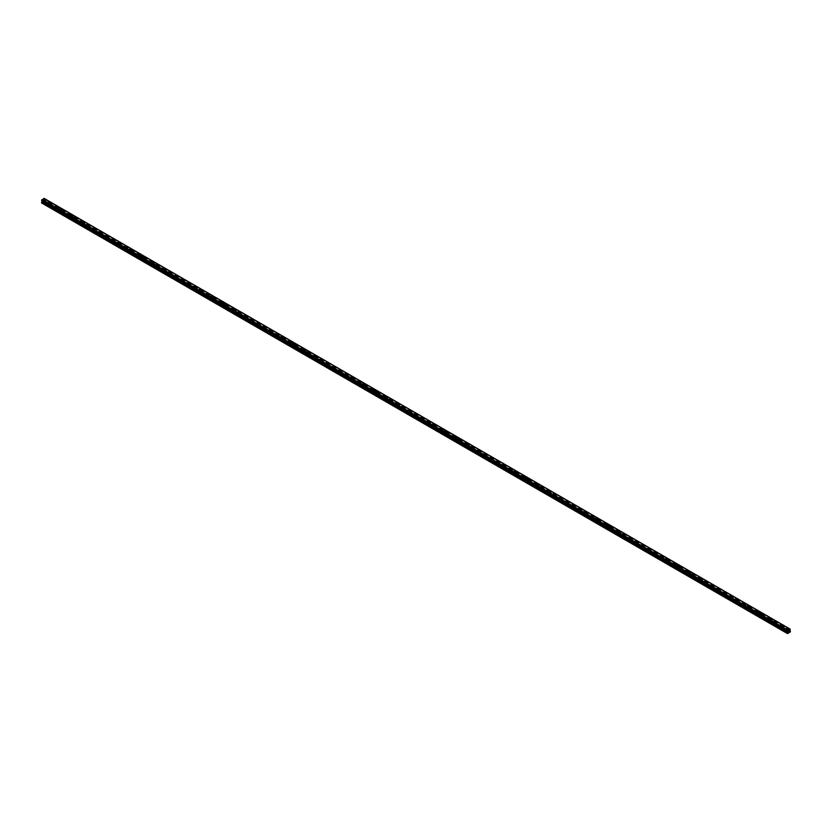 <?xml version="1.0" encoding="UTF-8"?>
<svg xmlns="http://www.w3.org/2000/svg" width="832" height="832" viewBox="0 0 832 832"><rect width="100%" height="100%" fill="white"/><g stroke="black" fill="none" stroke-linecap="round" stroke-linejoin="round"><path stroke-width="0.62" stroke-dasharray="4.16 3.12" d="M48.443 205.889L49.504 205.629L48.443 205.889M48.443 203.705L49.504 203.455L48.443 203.705M49.91 202.27L49.91 202.27A1.03 0.593 180 0 1 47.85 202.27L47.85 202.27M60.102 212.618L61.152 212.358L60.102 212.618M60.102 210.434L61.152 210.184L60.102 210.434M61.568 208.998L61.568 208.998A1.03 0.593 180 0 1 59.509 208.998L59.509 208.998M71.76 219.336L72.81 219.086L71.76 219.336M71.76 217.162L72.81 216.913L71.76 217.162M73.226 215.727L73.226 215.727A1.03 0.593 180 0 1 71.167 215.727L71.167 215.727M83.408 226.065L84.469 225.815L83.408 226.065M83.408 223.891L84.469 223.642L83.408 223.891M84.874 222.456L84.874 222.456A1.03 0.593 180 0 1 82.815 222.456L82.815 222.456M95.066 232.794L96.117 232.544L95.066 232.794M95.066 230.62L96.117 230.37L95.066 230.62M96.533 229.185L96.533 229.185A1.03 0.593 180 0 1 94.474 229.185L94.474 229.185M106.714 239.522L107.775 239.273L106.714 239.522M106.714 237.349L107.775 237.099L106.714 237.349M108.191 235.914L108.191 235.914A1.03 0.593 180 0 1 106.122 235.914L106.122 235.914M118.373 246.251L119.434 246.002L118.373 246.251M118.373 244.078L119.434 243.828L118.373 244.078M119.839 242.642L119.839 242.642A1.03 0.593 180 0 1 117.78 242.642L117.78 242.642M130.031 252.98L131.082 252.73L130.031 252.98M130.031 250.806L131.082 250.557L130.031 250.806M131.498 249.371L131.498 249.371A1.03 0.593 180 0 1 129.438 249.371L129.438 249.371M141.679 259.709L142.74 259.459L141.679 259.709M141.679 257.535L142.74 257.286L141.679 257.535M143.146 256.1L143.146 256.1A1.03 0.593 180 0 1 141.086 256.1L141.086 256.1M153.338 266.438L154.388 266.188L153.338 266.438M153.338 264.264L154.388 264.014L153.338 264.264M154.804 262.829L154.804 262.829A1.03 0.593 180 0 1 152.745 262.829L152.745 262.829M164.996 273.166L166.046 272.917L164.996 273.166M164.996 270.993L166.046 270.743L164.996 270.993M166.462 269.558L166.462 269.558A1.03 0.593 180 0 1 164.403 269.558L164.403 269.558M176.644 279.895L177.705 279.646L176.644 279.895M176.644 277.722L177.705 277.472L176.644 277.722M178.11 276.286L178.11 276.286A1.03 0.593 180 0 1 176.051 276.286L176.051 276.286M188.302 286.624L189.353 286.374L188.302 286.624M188.302 284.45L189.353 284.201L188.302 284.45M189.769 283.015L189.769 283.015A1.03 0.593 180 0 1 187.71 283.015L187.71 283.015M199.95 293.353L201.011 293.103L199.95 293.353M199.95 291.179L201.011 290.93L199.95 291.179M201.427 289.744L201.427 289.744A1.03 0.593 180 0 1 199.358 289.744L199.358 289.744M211.609 300.082L212.67 299.832L211.609 300.082M211.609 297.908L212.67 297.658L211.609 297.908M213.075 296.473L213.075 296.473A1.03 0.593 180 0 1 211.016 296.473L211.016 296.473M223.267 306.81L224.318 306.561L223.267 306.81M223.267 304.637L224.318 304.387L223.267 304.637M224.734 303.202L224.734 303.202A1.03 0.593 180 0 1 222.674 303.202L222.674 303.202M234.915 313.539L235.976 313.29L234.915 313.539M234.915 311.366L235.976 311.116L234.915 311.366M236.382 309.93L236.382 309.93A1.03 0.593 180 0 1 234.322 309.93L234.322 309.93M246.574 320.268L247.624 320.018L246.574 320.268M246.574 318.094L247.624 317.845L246.574 318.094M248.04 316.659L248.04 316.659A1.03 0.593 180 0 1 245.981 316.659L245.981 316.659M258.232 326.997L259.282 326.747L258.232 326.997M258.232 324.823L259.282 324.574L258.232 324.823M259.698 323.388L259.698 323.388A1.03 0.593 180 0 1 257.639 323.388L257.639 323.388M269.88 333.726L270.941 333.476L269.88 333.726M269.88 331.552L270.941 331.302L269.88 331.552M271.346 330.117L271.346 330.106A1.03 0.593 180 0 1 269.287 330.117L269.287 330.106M281.538 340.454L282.589 340.205L281.538 340.454M281.538 338.281L282.589 338.031L281.538 338.281M283.005 336.846L283.005 336.835A1.03 0.593 180 0 1 280.946 336.846L280.946 336.835M293.186 347.183L294.247 346.934L293.186 347.183M293.186 345.01L294.247 344.76L293.186 345.01M294.663 343.574L294.663 343.564A1.03 0.593 180 0 1 292.594 343.574L292.594 343.564M304.845 353.912L305.906 353.662L304.845 353.912M304.845 351.738L305.906 351.489L304.845 351.738M306.311 350.293L306.311 350.303A1.03 0.593 180 0 1 304.252 350.303L304.252 350.293M316.503 360.641L317.554 360.391L316.503 360.641M316.503 358.467L317.554 358.218L316.503 358.467M317.97 357.032L317.97 357.022A1.03 0.593 180 0 1 315.91 357.032L315.91 357.022M328.151 367.37L329.212 367.12L328.151 367.37M328.151 365.196L329.212 364.946L328.151 365.196M329.618 363.761L329.618 363.75A1.03 0.593 180 0 1 327.558 363.761L327.558 363.75M339.81 374.098L340.86 373.849L339.81 374.098M339.81 371.925L340.86 371.675L339.81 371.925M341.276 370.49L341.276 370.479A1.03 0.593 180 0 1 339.217 370.49L339.217 370.479M351.468 380.827L352.518 380.578L351.468 380.827M351.468 378.654L352.518 378.404L351.468 378.654M352.934 377.218L352.934 377.208A1.03 0.593 180 0 1 350.875 377.218L350.875 377.208M363.116 387.556L364.177 387.306L363.116 387.556M363.116 385.382L364.177 385.133L363.116 385.382M364.582 383.937L364.582 383.947A1.03 0.593 180 0 1 362.523 383.947L362.523 383.937M374.774 394.285L375.825 394.035L374.774 394.285M374.774 392.111L375.825 391.862L374.774 392.111M376.241 390.676L376.241 390.666A1.03 0.593 180 0 1 374.182 390.676L374.182 390.666M386.422 401.014L387.483 400.764L386.422 401.014M386.422 398.84L387.483 398.59L386.422 398.84M387.889 397.405L387.889 397.394A1.03 0.593 180 0 1 385.83 397.405L385.83 397.394M398.081 407.742L399.131 407.493L398.081 407.742M398.081 405.569L399.131 405.319L398.081 405.569M399.547 404.134L399.547 404.123A1.03 0.593 180 0 1 397.488 404.134L397.488 404.123M409.739 414.471L410.79 414.222L409.739 414.471M409.739 412.298L410.79 412.048L409.739 412.298M411.206 410.862L411.206 410.852A1.03 0.593 180 0 1 409.146 410.862L409.146 410.852M421.387 421.2L422.448 420.95L421.387 421.2M421.387 419.026L422.448 418.777L421.387 419.026M422.854 417.581L422.854 417.591A1.03 0.593 180 0 1 420.794 417.591L420.794 417.581M433.046 427.929L434.096 427.679L433.046 427.929M433.046 425.755L434.096 425.506L433.046 425.755M434.512 424.32L434.512 424.31A1.03 0.593 180 0 1 432.453 424.32L432.453 424.31M444.704 434.658L445.754 434.408L444.704 434.658M444.704 432.484L445.754 432.234L444.704 432.484M446.17 431.038L446.17 431.038A1.03 0.593 180 0 1 444.111 431.038L444.111 431.038M456.352 441.386L457.413 441.137L456.352 441.386M456.352 439.213L457.413 438.963L456.352 439.213M457.818 437.767L457.818 437.767A1.03 0.593 180 0 1 455.759 437.767L455.759 437.767M468.01 448.115L469.061 447.866L468.01 448.115M468.01 445.942L469.061 445.692L468.01 445.942M469.477 444.496L469.477 444.496A1.03 0.593 180 0 1 467.418 444.496L467.418 444.496M479.658 454.844L480.719 454.594L479.658 454.844M479.658 452.67L480.719 452.421L479.658 452.67M481.125 451.225L481.125 451.225A1.03 0.593 180 0 1 479.066 451.225L479.066 451.225M491.317 461.573L492.367 461.323L491.317 461.573M491.317 459.399L492.367 459.15L491.317 459.399M492.783 457.954L492.783 457.954A1.03 0.593 180 0 1 490.724 457.954L490.724 457.954M502.975 468.302L504.026 468.052L502.975 468.302M502.975 466.128L504.026 465.878L502.975 466.128M504.442 464.682L504.442 464.682A1.03 0.593 180 0 1 502.382 464.682L502.382 464.682M514.623 475.03L515.684 474.781L514.623 475.03M514.623 472.857L515.684 472.597L514.623 472.857M516.09 471.411L516.09 471.411A1.03 0.593 180 0 1 514.03 471.411L514.03 471.411M526.282 481.759L527.332 481.51L526.282 481.759M526.282 479.586L527.332 479.326L526.282 479.586M527.748 478.14L527.748 478.14A1.03 0.593 180 0 1 525.689 478.14L525.689 478.14M537.94 488.488L538.99 488.238L537.94 488.488M537.94 486.314L538.99 486.054L537.94 486.314M539.406 484.869L539.406 484.869A1.03 0.593 180 0 1 537.337 484.869L537.337 484.869M549.588 495.217L550.649 494.967L549.588 495.217M549.588 493.043L550.649 492.783L549.588 493.043M551.054 491.598L551.054 491.598A1.03 0.593 180 0 1 548.995 491.598L548.995 491.598M561.246 501.946L562.297 501.696L561.246 501.946M561.246 499.772L562.297 499.512L561.246 499.772M562.713 498.326L562.713 498.326A1.03 0.593 180 0 1 560.654 498.326L560.654 498.326M572.894 508.674L573.955 508.425L572.894 508.674M572.894 506.501L573.955 506.241L572.894 506.501M574.361 505.055L574.361 505.055A1.03 0.593 180 0 1 572.302 505.055L572.302 505.055M584.553 515.403L585.603 515.154L584.553 515.403M584.553 513.23L585.603 512.97L584.553 513.23M586.019 511.784L586.019 511.784A1.03 0.593 180 0 1 583.96 511.784L583.96 511.784M596.211 522.132L597.262 521.882L596.211 522.132M596.211 519.958L597.262 519.698L596.211 519.958M597.678 518.513L597.678 518.513A1.03 0.593 180 0 1 595.618 518.513L595.618 518.513M607.859 528.861L608.92 528.611L607.859 528.861M607.859 526.687L608.92 526.427L607.859 526.687M609.326 525.242L609.326 525.242A1.03 0.593 180 0 1 607.266 525.242L607.266 525.242M619.518 535.59L620.568 535.34L619.518 535.59M619.518 533.416L620.568 533.156L619.518 533.416M620.984 531.97L620.984 531.97A1.03 0.593 180 0 1 618.925 531.97L618.925 531.97M631.166 542.318L632.226 542.069L631.166 542.318M631.166 540.145L632.226 539.885L631.166 540.145M632.642 538.699L632.642 538.699A1.03 0.593 180 0 1 630.573 538.699L630.573 538.699M642.824 549.047L643.885 548.798L642.824 549.047M642.824 546.874L643.885 546.614L642.824 546.874M644.29 545.428L644.29 545.428A1.03 0.593 180 0 1 642.231 545.428L642.231 545.428M654.482 555.776L655.533 555.526L654.482 555.776M654.482 553.602L655.533 553.342L654.482 553.602M655.949 552.157L655.949 552.157A1.03 0.593 180 0 1 653.89 552.157L653.89 552.157M666.13 562.505L667.191 562.245L666.13 562.505M666.13 560.331L667.191 560.071L666.13 560.331M667.597 558.886L667.597 558.886A1.03 0.593 180 0 1 665.538 558.886L665.538 558.886M677.789 569.234L678.839 568.974L677.789 569.234M677.789 567.06L678.839 566.8L677.789 567.06M679.255 565.614L679.255 565.614A1.03 0.593 180 0 1 677.196 565.614L677.196 565.614M689.447 575.962L690.498 575.702L689.447 575.962M689.447 573.789L690.498 573.529L689.447 573.789M690.914 572.343L690.914 572.343A1.03 0.593 180 0 1 688.854 572.343L688.854 572.343M701.095 582.691L702.156 582.431L701.095 582.691M701.095 580.518L702.156 580.258L701.095 580.518M702.562 579.072L702.562 579.072A1.03 0.593 180 0 1 700.502 579.072L700.502 579.072M712.754 589.42L713.804 589.16L712.754 589.42M712.754 587.246L713.804 586.986L712.754 587.246M714.22 585.801L714.22 585.801A1.03 0.593 180 0 1 712.161 585.801L712.161 585.801M724.402 596.149L725.462 595.889L724.402 596.149M724.402 593.965L725.462 593.715L724.402 593.965M725.878 592.53L725.878 592.53A1.03 0.593 180 0 1 723.809 592.53L723.809 592.53M736.06 602.878L737.121 602.618L736.06 602.878M736.06 600.694L737.121 600.444L736.06 600.694M737.526 599.258L737.526 599.258A1.03 0.593 180 0 1 735.467 599.258L735.467 599.258M747.718 609.606L748.769 609.346L747.718 609.606M747.718 607.422L748.769 607.173L747.718 607.422M749.185 605.987L749.185 605.987A1.03 0.593 180 0 1 747.126 605.987L747.126 605.987M759.366 616.335L760.427 616.075L759.366 616.335M759.366 614.151L760.427 613.902L759.366 614.151M760.833 612.716L760.833 612.716A1.03 0.593 180 0 1 758.774 612.716L758.774 612.716M771.025 623.064L772.075 622.804L771.025 623.064M771.025 620.88L772.075 620.63L771.025 620.88M772.491 619.445L772.491 619.445A1.03 0.593 180 0 1 770.432 619.445L770.432 619.445M782.683 629.793L783.734 629.533L782.683 629.793M782.683 627.609L783.734 627.359L782.683 627.609M784.15 626.174L784.15 626.174A1.03 0.593 180 0 1 782.09 626.174L782.09 626.174M782.392 627.786A1.03 0.593 0 0 0 783.848 626.943A1.03 0.593 0 0 0 782.392 627.786M782.392 626.704A1.03 0.593 0 0 0 783.848 625.862A1.03 0.593 0 0 0 782.392 626.704M770.734 621.057A1.03 0.593 0 0 0 772.19 620.214A1.03 0.593 0 0 0 770.734 621.057M770.734 619.975A1.03 0.593 0 0 0 772.19 619.133A1.03 0.593 0 0 0 770.734 619.975M759.075 614.328A1.03 0.593 0 0 0 760.531 613.486A1.03 0.593 0 0 0 759.075 614.328M759.075 613.246A1.03 0.593 0 0 0 760.531 612.404A1.03 0.593 0 0 0 759.075 613.246M747.427 607.599A1.03 0.593 0 0 0 748.883 606.757A1.03 0.593 0 0 0 747.427 607.599M747.427 606.518A1.03 0.593 0 0 0 748.883 605.675A1.03 0.593 0 0 0 747.427 606.518M735.769 600.87A1.03 0.593 0 0 0 737.225 600.028A1.03 0.593 0 0 0 735.769 600.87M735.769 599.789A1.03 0.593 0 0 0 737.225 598.946A1.03 0.593 0 0 0 735.769 599.789M724.11 594.142A1.03 0.593 0 0 0 725.577 593.299A1.03 0.593 0 0 0 724.11 594.142M724.11 593.06A1.03 0.593 0 0 0 725.577 592.218A1.03 0.593 0 0 0 724.11 593.06M712.462 587.413A1.03 0.593 0 0 0 713.918 586.57A1.03 0.593 0 0 0 712.462 587.413M712.462 586.331A1.03 0.593 0 0 0 713.918 585.499A1.03 0.593 0 0 0 712.462 586.331M700.804 580.684A1.03 0.593 0 0 0 702.26 579.842A1.03 0.593 0 0 0 700.804 580.684M700.804 579.602A1.03 0.593 0 0 0 702.26 578.77A1.03 0.593 0 0 0 700.804 579.602M689.156 573.955A1.03 0.593 0 0 0 690.612 573.113A1.03 0.593 0 0 0 689.156 573.955M689.156 572.874A1.03 0.593 0 0 0 690.612 572.042A1.03 0.593 0 0 0 689.156 572.874M677.498 567.226A1.03 0.593 0 0 0 678.954 566.384A1.03 0.593 0 0 0 677.498 567.226M677.498 566.145A1.03 0.593 0 0 0 678.954 565.313A1.03 0.593 0 0 0 677.498 566.145M665.839 560.498A1.03 0.593 0 0 0 667.295 559.655A1.03 0.593 0 0 0 665.839 560.498M665.839 559.416A1.03 0.593 0 0 0 667.295 558.584A1.03 0.593 0 0 0 665.839 559.416M654.191 553.769A1.03 0.593 0 0 0 655.647 552.926A1.03 0.593 0 0 0 654.191 553.769M654.191 552.687A1.03 0.593 0 0 0 655.647 551.855A1.03 0.593 0 0 0 654.191 552.687M642.533 547.04A1.03 0.593 0 0 0 643.989 546.198A1.03 0.593 0 0 0 642.533 547.04M642.533 545.958A1.03 0.593 0 0 0 643.989 545.126A1.03 0.593 0 0 0 642.533 545.958M630.874 540.311A1.03 0.593 0 0 0 632.341 539.469A1.03 0.593 0 0 0 630.874 540.311M630.874 539.23A1.03 0.593 0 0 0 632.341 538.398A1.03 0.593 0 0 0 630.874 539.23M619.226 533.582A1.03 0.593 0 0 0 620.682 532.74A1.03 0.593 0 0 0 619.226 533.582M619.226 532.501A1.03 0.593 0 0 0 620.682 531.669A1.03 0.593 0 0 0 619.226 532.501M607.568 526.854A1.03 0.593 0 0 0 609.024 526.011A1.03 0.593 0 0 0 607.568 526.854M607.568 525.782A1.03 0.593 0 0 0 609.024 524.94A1.03 0.593 0 0 0 607.568 525.782M595.92 520.125A1.03 0.593 0 0 0 597.376 519.282A1.03 0.593 0 0 0 595.92 520.125M595.92 519.054A1.03 0.593 0 0 0 597.376 518.211A1.03 0.593 0 0 0 595.92 519.054M584.262 513.396A1.03 0.593 0 0 0 585.718 512.554A1.03 0.593 0 0 0 584.262 513.396M584.262 512.325A1.03 0.593 0 0 0 585.718 511.482A1.03 0.593 0 0 0 584.262 512.325M572.603 506.667A1.03 0.593 0 0 0 574.059 505.825A1.03 0.593 0 0 0 572.603 506.667M572.603 505.596A1.03 0.593 0 0 0 574.059 504.754A1.03 0.593 0 0 0 572.603 505.596M560.955 499.938A1.03 0.593 0 0 0 562.411 499.096A1.03 0.593 0 0 0 560.955 499.938M560.955 498.867A1.03 0.593 0 0 0 562.411 498.025A1.03 0.593 0 0 0 560.955 498.867M549.297 493.21A1.03 0.593 0 0 0 550.753 492.367A1.03 0.593 0 0 0 549.297 493.21M549.297 492.138A1.03 0.593 0 0 0 550.753 491.296A1.03 0.593 0 0 0 549.297 492.138M537.638 486.481A1.03 0.593 0 0 0 539.105 485.638A1.03 0.593 0 0 0 537.638 486.481M537.638 485.41A1.03 0.593 0 0 0 539.105 484.567A1.03 0.593 0 0 0 537.638 485.41M525.99 479.752A1.03 0.593 0 0 0 527.446 478.91A1.03 0.593 0 0 0 525.99 479.752M525.99 478.681A1.03 0.593 0 0 0 527.446 477.838A1.03 0.593 0 0 0 525.99 478.681M514.332 473.023A1.03 0.593 0 0 0 515.788 472.181A1.03 0.593 0 0 0 514.332 473.023M514.332 471.952A1.03 0.593 0 0 0 515.788 471.11A1.03 0.593 0 0 0 514.332 471.952M502.684 466.294A1.03 0.593 0 0 0 504.14 465.452A1.03 0.593 0 0 0 502.684 466.294M502.684 465.223A1.03 0.593 0 0 0 504.14 464.381A1.03 0.593 0 0 0 502.684 465.223M491.026 459.566A1.03 0.593 0 0 0 492.482 458.723A1.03 0.593 0 0 0 491.026 459.566M491.026 458.494A1.03 0.593 0 0 0 492.482 457.652A1.03 0.593 0 0 0 491.026 458.494M479.367 452.837A1.03 0.593 0 0 0 480.823 451.994A1.03 0.593 0 0 0 479.367 452.837M479.367 451.766A1.03 0.593 0 0 0 480.823 450.923A1.03 0.593 0 0 0 479.367 451.766M467.719 446.108A1.03 0.593 0 0 0 469.175 445.266A1.03 0.593 0 0 0 467.719 446.108M467.719 445.037A1.03 0.593 0 0 0 469.175 444.194A1.03 0.593 0 0 0 467.719 445.037M456.061 439.379A1.03 0.593 0 0 0 457.517 438.537A1.03 0.593 0 0 0 456.061 439.379M456.061 438.308A1.03 0.593 0 0 0 457.517 437.466A1.03 0.593 0 0 0 456.061 438.308M444.413 432.65A1.03 0.593 0 0 0 445.869 431.808A1.03 0.593 0 0 0 444.413 432.65M444.413 431.579A1.03 0.593 0 0 0 445.869 430.737A1.03 0.593 0 0 0 444.413 431.579M432.754 425.922A1.03 0.593 0 0 0 434.21 425.079A1.03 0.593 0 0 0 432.754 425.922M432.754 424.85A1.03 0.593 0 0 0 434.21 424.008A1.03 0.593 0 0 0 432.754 424.85M421.096 419.193A1.03 0.593 0 0 0 422.552 418.35A1.03 0.593 0 0 0 421.096 419.193M421.096 418.122A1.03 0.593 0 0 0 422.552 417.279A1.03 0.593 0 0 0 421.096 418.122M409.448 412.464A1.03 0.593 0 0 0 410.904 411.622A1.03 0.593 0 0 0 409.448 412.464M409.448 411.393A1.03 0.593 0 0 0 410.904 410.55A1.03 0.593 0 0 0 409.448 411.393M397.79 405.735A1.03 0.593 0 0 0 399.246 404.893A1.03 0.593 0 0 0 397.79 405.735M397.79 404.664A1.03 0.593 0 0 0 399.246 403.822A1.03 0.593 0 0 0 397.79 404.664M386.131 399.006A1.03 0.593 0 0 0 387.587 398.164A1.03 0.593 0 0 0 386.131 399.006M386.131 397.935A1.03 0.593 0 0 0 387.587 397.093A1.03 0.593 0 0 0 386.131 397.935M374.483 392.278A1.03 0.593 0 0 0 375.939 391.435A1.03 0.593 0 0 0 374.483 392.278M374.483 391.206A1.03 0.593 0 0 0 375.939 390.364A1.03 0.593 0 0 0 374.483 391.206M362.825 385.549A1.03 0.593 0 0 0 364.281 384.706A1.03 0.593 0 0 0 362.825 385.549M362.825 384.478A1.03 0.593 0 0 0 364.281 383.635A1.03 0.593 0 0 0 362.825 384.478M351.177 378.82A1.03 0.593 0 0 0 352.633 377.978A1.03 0.593 0 0 0 351.177 378.82M351.177 377.749A1.03 0.593 0 0 0 352.633 376.906A1.03 0.593 0 0 0 351.177 377.749M339.518 372.091A1.03 0.593 0 0 0 340.974 371.249A1.03 0.593 0 0 0 339.518 372.091M339.518 371.02A1.03 0.593 0 0 0 340.974 370.178A1.03 0.593 0 0 0 339.518 371.02M327.86 365.362A1.03 0.593 0 0 0 329.316 364.52A1.03 0.593 0 0 0 327.86 365.362M327.86 364.291A1.03 0.593 0 0 0 329.316 363.449A1.03 0.593 0 0 0 327.86 364.291M316.212 358.634A1.03 0.593 0 0 0 317.668 357.791A1.03 0.593 0 0 0 316.212 358.634M316.212 357.562A1.03 0.593 0 0 0 317.668 356.72A1.03 0.593 0 0 0 316.212 357.562M304.554 351.905A1.03 0.593 0 0 0 306.01 351.062A1.03 0.593 0 0 0 304.554 351.905M304.554 350.834A1.03 0.593 0 0 0 306.01 349.991A1.03 0.593 0 0 0 304.554 350.834M292.895 345.176A1.03 0.593 0 0 0 294.362 344.334A1.03 0.593 0 0 0 292.895 345.176M292.895 344.105A1.03 0.593 0 0 0 294.362 343.262A1.03 0.593 0 0 0 292.895 344.105M281.247 338.447A1.03 0.593 0 0 0 282.703 337.605A1.03 0.593 0 0 0 281.247 338.447M281.247 337.376A1.03 0.593 0 0 0 282.703 336.534A1.03 0.593 0 0 0 281.247 337.376M269.589 331.718A1.03 0.593 0 0 0 271.045 330.876A1.03 0.593 0 0 0 269.589 331.718M269.589 330.647A1.03 0.593 0 0 0 271.045 329.805A1.03 0.593 0 0 0 269.589 330.647M257.941 324.99A1.03 0.593 0 0 0 259.397 324.147A1.03 0.593 0 0 0 257.941 324.99M257.941 323.918A1.03 0.593 0 0 0 259.397 323.076A1.03 0.593 0 0 0 257.941 323.918M246.282 318.261A1.03 0.593 0 0 0 247.738 317.418A1.03 0.593 0 0 0 246.282 318.261M246.282 317.19A1.03 0.593 0 0 0 247.738 316.347A1.03 0.593 0 0 0 246.282 317.19M234.624 311.532A1.03 0.593 0 0 0 236.08 310.69A1.03 0.593 0 0 0 234.624 311.532M234.624 310.461A1.03 0.593 0 0 0 236.08 309.618A1.03 0.593 0 0 0 234.624 310.461M222.976 304.803A1.03 0.593 0 0 0 224.432 303.961A1.03 0.593 0 0 0 222.976 304.803M222.976 303.732A1.03 0.593 0 0 0 224.432 302.89A1.03 0.593 0 0 0 222.976 303.732M211.318 298.074A1.03 0.593 0 0 0 212.774 297.232A1.03 0.593 0 0 0 211.318 298.074M211.318 297.003A1.03 0.593 0 0 0 212.774 296.161A1.03 0.593 0 0 0 211.318 297.003M199.659 291.346A1.03 0.593 0 0 0 201.126 290.503A1.03 0.593 0 0 0 199.659 291.346M199.659 290.274A1.03 0.593 0 0 0 201.126 289.432A1.03 0.593 0 0 0 199.659 290.274M188.011 284.617A1.03 0.593 0 0 0 189.467 283.774A1.03 0.593 0 0 0 188.011 284.617M188.011 283.546A1.03 0.593 0 0 0 189.467 282.703A1.03 0.593 0 0 0 188.011 283.546M176.353 277.888A1.03 0.593 0 0 0 177.809 277.046A1.03 0.593 0 0 0 176.353 277.888M176.353 276.817A1.03 0.593 0 0 0 177.809 275.974A1.03 0.593 0 0 0 176.353 276.817M164.705 271.159A1.03 0.593 0 0 0 166.161 270.317A1.03 0.593 0 0 0 164.705 271.159M164.705 270.088A1.03 0.593 0 0 0 166.161 269.246A1.03 0.593 0 0 0 164.705 270.088M153.046 264.43A1.03 0.593 0 0 0 154.502 263.598A1.03 0.593 0 0 0 153.046 264.43M153.046 263.359A1.03 0.593 0 0 0 154.502 262.517A1.03 0.593 0 0 0 153.046 263.359M141.388 257.702A1.03 0.593 0 0 0 142.844 256.87A1.03 0.593 0 0 0 141.388 257.702M141.388 256.63A1.03 0.593 0 0 0 142.844 255.788A1.03 0.593 0 0 0 141.388 256.63M129.74 250.973A1.03 0.593 0 0 0 131.196 250.141A1.03 0.593 0 0 0 129.74 250.973M129.74 249.902A1.03 0.593 0 0 0 131.196 249.059A1.03 0.593 0 0 0 129.74 249.902M118.082 244.244A1.03 0.593 0 0 0 119.538 243.412A1.03 0.593 0 0 0 118.082 244.244M118.082 243.173A1.03 0.593 0 0 0 119.538 242.33A1.03 0.593 0 0 0 118.082 243.173M106.423 237.515A1.03 0.593 0 0 0 107.89 236.683A1.03 0.593 0 0 0 106.423 237.515M106.423 236.444A1.03 0.593 0 0 0 107.89 235.602A1.03 0.593 0 0 0 106.423 236.444M94.775 230.786A1.03 0.593 0 0 0 96.231 229.954A1.03 0.593 0 0 0 94.775 230.786M94.775 229.715A1.03 0.593 0 0 0 96.231 228.873A1.03 0.593 0 0 0 94.775 229.715M83.117 224.058A1.03 0.593 0 0 0 84.573 223.226A1.03 0.593 0 0 0 83.117 224.058M83.117 222.986A1.03 0.593 0 0 0 84.573 222.144A1.03 0.593 0 0 0 83.117 222.986M71.469 217.329A1.03 0.593 0 0 0 72.925 216.497A1.03 0.593 0 0 0 71.469 217.329M71.469 216.258A1.03 0.593 0 0 0 72.925 215.415A1.03 0.593 0 0 0 71.469 216.258M59.81 210.6A1.03 0.593 0 0 0 61.266 209.768A1.03 0.593 0 0 0 59.81 210.6M59.81 209.529A1.03 0.593 0 0 0 61.266 208.686A1.03 0.593 0 0 0 59.81 209.529M48.152 203.882A1.03 0.593 0 0 0 49.608 203.039A1.03 0.593 0 0 0 48.152 203.882M48.152 202.8A1.03 0.593 0 0 0 49.608 201.958A1.03 0.593 0 0 0 48.152 202.8M788.85 630.947L788.518 631.8M789.37 630.77L789.038 631.488M43.451 200.647L43.482 200.013L43.482 200.668M42.744 200.439L42.744 201.094L42.744 200.439M42.744 201.094L42.786 200.502L42.744 201.094M41.6 202.956L44.512 201.271L44.086 198.349M787.925 631.53L42.068 200.907M787.488 631.176L42.026 200.814M41.746 200.626L787.53 631.197L41.652 200.564M44.044 198.338L789.963 628.982L44.314 198.515M790.4 631.904L44.512 201.271M790.265 632.143L44.377 201.5M790.348 631.207L44.46 200.574M789.89 630.947L44.002 200.314L789.89 630.947M789.932 630.406L44.044 199.774M789.963 630.271L44.086 199.638M787.623 633.662L41.735 203.029M790.4 631.332L44.512 200.699M789.87 630.895L43.982 200.262M789.87 630.542L43.982 199.909M789.89 630.469L44.002 199.836M790.202 629.834L44.314 199.202M44.377 199.066L790.265 629.699L44.377 199.108M790.317 629.606L44.429 198.973M790.348 629.574L44.46 198.942M790.4 629.46L44.512 198.827M790.4 629.294L44.512 198.661M790.286 629.242L44.46 198.609M789.974 628.992L44.377 198.578M787.571 631.197L41.683 200.564L787.602 631.197M787.956 631.54L42.11 200.928M49.504 205.629L49.504 203.455M61.152 212.358L61.152 210.184M72.81 219.086L72.81 216.913M84.469 225.815L84.469 223.642M96.117 232.544L96.117 230.37M107.775 239.273L107.775 237.099M119.434 246.002L119.434 243.828M131.082 252.73L131.082 250.557M142.74 259.459L142.74 257.286M154.388 266.188L154.388 264.014M166.046 272.917L166.046 270.743M177.705 279.646L177.705 277.472M189.353 286.374L189.353 284.201M201.011 293.103L201.011 290.93M212.67 299.832L212.67 297.658M224.318 306.561L224.318 304.387M235.976 313.29L235.976 311.116M247.624 320.018L247.624 317.845M259.282 326.747L259.282 324.574M270.941 333.476L270.941 331.302M282.589 340.205L282.589 338.031M294.247 346.934L294.247 344.76M305.906 353.662L305.906 351.489M317.554 360.391L317.554 358.218M329.212 367.12L329.212 364.946M340.86 373.849L340.86 371.675M352.518 380.578L352.518 378.404M364.177 387.306L364.177 385.133M375.825 394.035L375.825 391.862M387.483 400.764L387.483 398.59M399.131 407.493L399.131 405.319M410.79 414.222L410.79 412.048M422.448 420.95L422.448 418.777M434.096 427.679L434.096 425.506M445.754 434.408L445.754 432.234M457.413 441.137L457.413 438.963M469.061 447.866L469.061 445.692M480.719 454.594L480.719 452.421M492.367 461.323L492.367 459.15M504.026 468.052L504.026 465.878M515.684 474.781L515.684 472.597M527.332 481.51L527.332 479.326M538.99 488.238L538.99 486.054M550.649 494.967L550.649 492.783M562.297 501.696L562.297 499.512M573.955 508.425L573.955 506.241M585.603 515.154L585.603 512.97M597.262 521.882L597.262 519.698M608.92 528.611L608.92 526.427M620.568 535.34L620.568 533.156M632.226 542.069L632.226 539.885M643.885 548.798L643.885 546.614M655.533 555.526L655.533 553.342M667.191 562.245L667.191 560.071M678.839 568.974L678.839 566.8M690.498 575.702L690.498 573.529M702.156 582.431L702.156 580.258M713.804 589.16L713.804 586.986M725.462 595.889L725.462 593.715M737.121 602.618L737.121 600.444M748.769 609.346L748.769 607.173M760.427 616.075L760.427 613.902M772.075 622.804L772.075 620.63M783.734 629.533L783.734 627.359M784.15 627.359L784.15 626.288M772.491 620.63L772.491 619.559M760.833 613.902L760.833 612.83M749.185 607.173L749.185 606.102M737.526 600.444L737.526 599.373M725.878 593.715L725.878 592.644M714.22 586.986L714.22 585.915M702.562 580.258L702.562 579.186M690.914 573.529L690.914 572.458M679.255 566.8L679.255 565.729M667.597 560.071L667.597 559M655.949 553.342L655.949 552.271M644.29 546.614L644.29 545.542M632.642 539.885L632.642 538.814M620.984 533.156L620.984 532.085M609.326 526.427L609.326 525.356M597.678 519.698L597.678 518.627M586.019 512.97L586.019 511.898M574.361 506.241L574.361 505.17M562.713 499.512L562.713 498.441M551.054 492.783L551.054 491.712M539.406 486.054L539.406 484.983M527.748 479.326L527.748 478.254M516.09 472.597L516.09 471.526M504.442 465.878L504.442 464.797M492.783 459.15L492.783 458.068M481.125 452.421L481.125 451.339M469.477 445.692L469.477 444.61M457.818 438.963L457.818 437.882M446.17 432.234L446.17 431.153M434.512 425.506L434.512 424.424M422.854 418.777L422.854 417.695M411.206 412.048L411.206 410.966M399.547 405.319L399.547 404.238M387.889 398.59L387.889 397.509M376.241 391.862L376.241 390.78M364.582 385.133L364.582 384.051M352.934 378.404L352.934 377.322M341.276 371.675L341.276 370.594M329.618 364.946L329.618 363.865M317.97 358.218L317.97 357.136M306.311 351.489L306.311 350.407M294.663 344.76L294.663 343.678M283.005 338.031L283.005 336.95M271.346 331.302L271.346 330.221M259.698 324.574L259.698 323.502M248.04 317.845L248.04 316.774M236.382 311.116L236.382 310.045M224.734 304.387L224.734 303.316M213.075 297.658L213.075 296.587M201.427 290.93L201.427 289.858M189.769 284.201L189.769 283.13M178.11 277.472L178.11 276.401M166.462 270.743L166.462 269.672M154.804 264.014L154.804 262.943M143.146 257.286L143.146 256.214M131.498 250.557L131.498 249.486M119.839 243.828L119.839 242.757M108.191 237.099L108.191 236.028M96.533 230.37L96.533 229.299M84.874 223.642L84.874 222.57M73.226 216.913L73.226 215.842M61.568 210.184L61.568 209.113M49.91 203.455L49.91 202.384M47.85 203.455L47.85 202.384M59.509 210.184L59.509 209.113M71.167 216.913L71.167 215.842M82.815 223.642L82.815 222.57M94.474 230.37L94.474 229.299M106.122 237.099L106.122 236.028M117.78 243.828L117.78 242.757M129.438 250.557L129.438 249.486M141.086 257.286L141.086 256.214M152.745 264.014L152.745 262.943M164.403 270.743L164.403 269.672M176.051 277.472L176.051 276.401M187.71 284.201L187.71 283.13M199.358 290.93L199.358 289.858M211.016 297.658L211.016 296.587M222.674 304.387L222.674 303.316M234.322 311.116L234.322 310.045M245.981 317.845L245.981 316.774M257.639 324.574L257.639 323.502M269.287 331.302L269.287 330.221M280.946 338.031L280.946 336.95M292.594 344.76L292.594 343.678M304.252 351.489L304.252 350.407M315.91 358.218L315.91 357.136M327.558 364.946L327.558 363.865M339.217 371.675L339.217 370.594M350.875 378.404L350.875 377.322M362.523 385.133L362.523 384.051M374.182 391.862L374.182 390.78M385.83 398.59L385.83 397.509M397.488 405.319L397.488 404.238M409.146 412.048L409.146 410.966M420.794 418.777L420.794 417.695M432.453 425.506L432.453 424.424M444.111 432.234L444.111 431.153M455.759 438.963L455.759 437.882M467.418 445.692L467.418 444.61M479.066 452.421L479.066 451.339M490.724 459.15L490.724 458.068M502.382 465.878L502.382 464.797M514.03 472.597L514.03 471.526M525.689 479.326L525.689 478.254M537.337 486.054L537.337 484.983M548.995 492.783L548.995 491.712M560.654 499.512L560.654 498.441M572.302 506.241L572.302 505.17M583.96 512.97L583.96 511.898M595.618 519.698L595.618 518.627M607.266 526.427L607.266 525.356M618.925 533.156L618.925 532.085M630.573 539.885L630.573 538.814M642.231 546.614L642.231 545.542M653.89 553.342L653.89 552.271M665.538 560.071L665.538 559M677.196 566.8L677.196 565.729M688.854 573.529L688.854 572.458M700.502 580.258L700.502 579.186M712.161 586.986L712.161 585.915M723.809 593.715L723.809 592.644M735.467 600.444L735.467 599.373M747.126 607.173L747.126 606.102M758.774 613.902L758.774 612.83M770.432 620.63L770.432 619.559M782.09 627.359L782.09 626.288M782.496 629.533L782.496 627.359M770.848 622.804L770.848 620.63M759.19 616.075L759.19 613.902M747.531 609.346L747.531 607.173M735.883 602.618L735.883 600.444M724.225 595.889L724.225 593.715M712.566 589.16L712.566 586.986M700.918 582.431L700.918 580.258M689.26 575.702L689.26 573.529M677.612 568.974L677.612 566.8M665.954 562.245L665.954 560.071M654.295 555.526L654.295 553.342M642.647 548.798L642.647 546.614M630.989 542.069L630.989 539.885M619.33 535.34L619.33 533.156M607.682 528.611L607.682 526.427M596.024 521.882L596.024 519.698M584.376 515.154L584.376 512.97M572.718 508.425L572.718 506.241M561.059 501.696L561.059 499.512M549.411 494.967L549.411 492.783M537.753 488.238L537.753 486.054M526.094 481.51L526.094 479.326M514.446 474.781L514.446 472.597M502.788 468.052L502.788 465.878M491.14 461.323L491.14 459.15M479.482 454.594L479.482 452.421M467.823 447.866L467.823 445.692M456.175 441.137L456.175 438.963M444.517 434.408L444.517 432.234M432.869 427.679L432.869 425.506M421.21 420.95L421.21 418.777M409.552 414.222L409.552 412.048M397.904 407.493L397.904 405.319M386.246 400.764L386.246 398.59M374.587 394.035L374.587 391.862M362.939 387.306L362.939 385.133M351.281 380.578L351.281 378.404M339.633 373.849L339.633 371.675M327.974 367.12L327.974 364.946M316.316 360.391L316.316 358.218M304.668 353.662L304.668 351.489M293.01 346.934L293.01 344.76M281.351 340.205L281.351 338.031M269.703 333.476L269.703 331.302M258.045 326.747L258.045 324.574M246.397 320.018L246.397 317.845M234.738 313.29L234.738 311.116M223.08 306.561L223.08 304.387M211.432 299.832L211.432 297.658M199.774 293.103L199.774 290.93M188.115 286.374L188.115 284.201M176.467 279.646L176.467 277.472M164.809 272.917L164.809 270.743M153.161 266.188L153.161 264.014M141.502 259.459L141.502 257.286M129.844 252.73L129.844 250.557M118.196 246.002L118.196 243.828M106.538 239.273L106.538 237.099M94.879 232.544L94.879 230.37M83.231 225.815L83.231 223.642M71.573 219.086L71.573 216.913M59.925 212.358L59.925 210.184M48.266 205.629L48.266 203.455M790.254 629.169L44.491 198.609M790.057 629.138L44.169 198.505M787.831 631.301L41.943 200.668"/><path stroke-width="1.25" d="M47.85 202.27A1.03 0.593 180 0 1 49.91 202.27A1.03 0.593 180 0 1 47.85 202.27A1.03 0.593 180 0 1 49.91 202.27M59.509 208.998A1.03 0.593 180 0 1 61.568 208.998A1.03 0.593 180 0 1 59.509 208.998A1.03 0.593 180 0 1 61.568 208.998M72.925 215.311A1.03 0.593 180 0 1 71.469 216.143A1.03 0.593 180 0 1 72.925 215.311M71.167 215.727A1.03 0.593 180 0 1 73.226 215.727M82.815 222.456A1.03 0.593 180 0 1 84.874 222.456A1.03 0.593 180 0 1 82.815 222.456A1.03 0.593 180 0 1 84.874 222.456M94.474 229.185A1.03 0.593 180 0 1 96.533 229.185A1.03 0.593 180 0 1 94.474 229.185A1.03 0.593 180 0 1 96.533 229.185M106.122 235.914A1.03 0.593 180 0 1 108.191 235.914A1.03 0.593 180 0 1 106.122 235.914A1.03 0.593 180 0 1 108.191 235.914M117.78 242.642A1.03 0.593 180 0 1 119.839 242.642A1.03 0.593 180 0 1 117.78 242.642A1.03 0.593 180 0 1 119.839 242.642M129.438 249.371A1.03 0.593 180 0 1 131.498 249.371A1.03 0.593 180 0 1 129.438 249.371A1.03 0.593 180 0 1 131.498 249.371M141.086 256.1A1.03 0.593 180 0 1 143.146 256.1A1.03 0.593 180 0 1 141.086 256.1A1.03 0.593 180 0 1 143.146 256.1M152.745 262.829A1.03 0.593 180 0 1 154.804 262.829A1.03 0.593 180 0 1 152.745 262.829A1.03 0.593 180 0 1 154.804 262.829M164.403 269.558A1.03 0.593 180 0 1 166.462 269.558A1.03 0.593 180 0 1 164.403 269.558A1.03 0.593 180 0 1 166.462 269.558M176.051 276.286A1.03 0.593 180 0 1 178.11 276.286A1.03 0.593 180 0 1 176.051 276.286A1.03 0.593 180 0 1 178.11 276.286M187.71 283.015A1.03 0.593 180 0 1 189.769 283.015A1.03 0.593 180 0 1 187.71 283.015A1.03 0.593 180 0 1 189.769 283.015M199.358 289.744A1.03 0.593 180 0 1 201.427 289.744A1.03 0.593 180 0 1 199.358 289.744A1.03 0.593 180 0 1 201.427 289.744M211.016 296.473A1.03 0.593 180 0 1 213.075 296.473A1.03 0.593 180 0 1 211.016 296.473A1.03 0.593 180 0 1 213.075 296.473M222.674 303.202A1.03 0.593 180 0 1 224.734 303.202A1.03 0.593 180 0 1 222.674 303.202A1.03 0.593 180 0 1 224.734 303.202M234.322 309.93A1.03 0.593 180 0 1 236.382 309.93A1.03 0.593 180 0 1 234.322 309.93A1.03 0.593 180 0 1 236.382 309.93M245.981 316.659A1.03 0.593 180 0 1 248.04 316.659A1.03 0.593 180 0 1 245.981 316.659A1.03 0.593 180 0 1 248.04 316.659M257.639 323.388A1.03 0.593 180 0 1 259.698 323.388A1.03 0.593 180 0 1 257.639 323.388A1.03 0.593 180 0 1 259.698 323.388M269.287 330.106A1.03 0.593 180 0 1 271.346 330.117A1.03 0.593 180 0 1 269.287 330.106A1.03 0.593 180 0 1 271.346 330.106M280.946 336.835A1.03 0.593 180 0 1 283.005 336.846A1.03 0.593 180 0 1 280.946 336.835A1.03 0.593 180 0 1 283.005 336.835M292.594 343.564A1.03 0.593 180 0 1 294.663 343.574A1.03 0.593 180 0 1 292.594 343.564A1.03 0.593 180 0 1 294.663 343.564M304.252 350.303A1.03 0.593 180 0 1 306.311 350.303M306.01 349.877A1.03 0.593 180 0 1 304.554 350.719A1.03 0.593 180 0 1 306.01 349.877M315.91 357.022A1.03 0.593 180 0 1 317.97 357.032A1.03 0.593 180 0 1 315.91 357.022A1.03 0.593 180 0 1 317.97 357.022M327.558 363.75A1.03 0.593 180 0 1 329.618 363.761A1.03 0.593 180 0 1 327.558 363.75A1.03 0.593 180 0 1 329.618 363.75M339.217 370.479A1.03 0.593 180 0 1 341.276 370.49A1.03 0.593 180 0 1 339.217 370.479A1.03 0.593 180 0 1 341.276 370.479M350.875 377.208A1.03 0.593 180 0 1 352.934 377.218A1.03 0.593 180 0 1 350.875 377.208A1.03 0.593 180 0 1 352.934 377.208M362.523 383.947A1.03 0.593 180 0 1 364.582 383.947M364.281 383.521A1.03 0.593 180 0 1 362.825 384.363A1.03 0.593 180 0 1 364.281 383.521M374.182 390.666A1.03 0.593 180 0 1 376.241 390.676A1.03 0.593 180 0 1 374.182 390.666A1.03 0.593 180 0 1 376.241 390.666M385.83 397.394A1.03 0.593 180 0 1 387.889 397.405A1.03 0.593 180 0 1 385.83 397.394A1.03 0.593 180 0 1 387.889 397.394M397.488 404.123A1.03 0.593 180 0 1 399.547 404.134A1.03 0.593 180 0 1 397.488 404.123A1.03 0.593 180 0 1 399.547 404.123M409.146 410.852A1.03 0.593 180 0 1 411.206 410.862A1.03 0.593 180 0 1 409.146 410.852A1.03 0.593 180 0 1 411.206 410.852M420.794 417.591A1.03 0.593 180 0 1 422.854 417.591M422.552 417.165A1.03 0.593 180 0 1 421.096 418.007A1.03 0.593 180 0 1 422.552 417.165M432.453 424.31A1.03 0.593 180 0 1 434.512 424.32A1.03 0.593 180 0 1 432.453 424.31A1.03 0.593 180 0 1 434.512 424.31M444.111 431.038A1.03 0.593 180 0 1 446.17 431.038A1.03 0.593 180 0 1 444.111 431.038A1.03 0.593 180 0 1 446.17 431.038M455.759 437.767A1.03 0.593 180 0 1 457.818 437.767A1.03 0.593 180 0 1 455.759 437.767A1.03 0.593 180 0 1 457.818 437.767M467.418 444.496A1.03 0.593 180 0 1 469.477 444.496A1.03 0.593 180 0 1 467.418 444.496A1.03 0.593 180 0 1 469.477 444.496M479.066 451.225A1.03 0.593 180 0 1 481.125 451.225A1.03 0.593 180 0 1 479.066 451.225A1.03 0.593 180 0 1 481.125 451.225M490.724 457.954A1.03 0.593 180 0 1 492.783 457.954A1.03 0.593 180 0 1 490.724 457.954A1.03 0.593 180 0 1 492.783 457.954M502.382 464.682A1.03 0.593 180 0 1 504.442 464.682A1.03 0.593 180 0 1 502.382 464.682A1.03 0.593 180 0 1 504.442 464.682M514.03 471.411A1.03 0.593 180 0 1 516.09 471.411A1.03 0.593 180 0 1 514.03 471.411A1.03 0.593 180 0 1 516.09 471.411M525.689 478.14A1.03 0.593 180 0 1 527.748 478.14A1.03 0.593 180 0 1 525.689 478.14A1.03 0.593 180 0 1 527.748 478.14M537.337 484.869A1.03 0.593 180 0 1 539.406 484.869A1.03 0.593 180 0 1 537.337 484.869A1.03 0.593 180 0 1 539.406 484.869M548.995 491.598A1.03 0.593 180 0 1 551.054 491.598A1.03 0.593 180 0 1 548.995 491.598A1.03 0.593 180 0 1 551.054 491.598M560.654 498.326A1.03 0.593 180 0 1 562.713 498.326A1.03 0.593 180 0 1 560.654 498.326A1.03 0.593 180 0 1 562.713 498.326M572.302 505.055A1.03 0.593 180 0 1 574.361 505.055A1.03 0.593 180 0 1 572.302 505.055A1.03 0.593 180 0 1 574.361 505.055M583.96 511.784A1.03 0.593 180 0 1 586.019 511.784A1.03 0.593 180 0 1 583.96 511.784A1.03 0.593 180 0 1 586.019 511.784M595.618 518.513A1.03 0.593 180 0 1 597.678 518.513A1.03 0.593 180 0 1 595.618 518.513A1.03 0.593 180 0 1 597.678 518.513M607.266 525.242A1.03 0.593 180 0 1 609.326 525.242A1.03 0.593 180 0 1 607.266 525.242A1.03 0.593 180 0 1 609.326 525.242M618.925 531.97A1.03 0.593 180 0 1 620.984 531.97A1.03 0.593 180 0 1 618.925 531.97A1.03 0.593 180 0 1 620.984 531.97M630.573 538.699A1.03 0.593 180 0 1 632.642 538.699A1.03 0.593 180 0 1 630.573 538.699A1.03 0.593 180 0 1 632.642 538.699M642.231 545.428A1.03 0.593 180 0 1 644.29 545.428A1.03 0.593 180 0 1 642.231 545.428A1.03 0.593 180 0 1 644.29 545.428M653.89 552.157A1.03 0.593 180 0 1 655.949 552.157A1.03 0.593 180 0 1 653.89 552.157A1.03 0.593 180 0 1 655.949 552.157M665.538 558.886A1.03 0.593 180 0 1 667.597 558.886A1.03 0.593 180 0 1 665.538 558.886A1.03 0.593 180 0 1 667.597 558.886M677.196 565.614A1.03 0.593 180 0 1 679.255 565.614A1.03 0.593 180 0 1 677.196 565.614A1.03 0.593 180 0 1 679.255 565.614M688.854 572.343A1.03 0.593 180 0 1 690.914 572.343A1.03 0.593 180 0 1 688.854 572.343A1.03 0.593 180 0 1 690.914 572.343M700.502 579.072A1.03 0.593 180 0 1 702.562 579.072A1.03 0.593 180 0 1 700.502 579.072A1.03 0.593 180 0 1 702.562 579.072M712.161 585.801A1.03 0.593 180 0 1 714.22 585.801A1.03 0.593 180 0 1 712.161 585.801A1.03 0.593 180 0 1 714.22 585.801M723.809 592.53A1.03 0.593 180 0 1 725.878 592.53A1.03 0.593 180 0 1 723.809 592.53A1.03 0.593 180 0 1 725.878 592.53M735.467 599.258A1.03 0.593 180 0 1 737.526 599.258A1.03 0.593 180 0 1 735.467 599.258A1.03 0.593 180 0 1 737.526 599.258M748.883 605.571A1.03 0.593 180 0 1 747.427 606.403A1.03 0.593 180 0 1 748.883 605.571M747.126 605.987A1.03 0.593 180 0 1 749.185 605.987M758.774 612.716A1.03 0.593 180 0 1 760.833 612.716A1.03 0.593 180 0 1 758.774 612.716A1.03 0.593 180 0 1 760.833 612.716M770.432 619.445A1.03 0.593 180 0 1 772.491 619.445A1.03 0.593 180 0 1 770.432 619.445A1.03 0.593 180 0 1 772.491 619.445M782.09 626.174A1.03 0.593 180 0 1 784.15 626.174A1.03 0.593 180 0 1 782.09 626.174A1.03 0.593 180 0 1 784.15 626.174M788.518 631.8L788.85 630.947M789.038 631.488L789.37 630.77M787.998 632.039L787.914 630.167L789.963 628.982L790.4 631.904L787.488 633.589L787.998 632.039L42.11 201.406L41.652 202.186L41.6 202.956L787.488 633.589M790.202 629.148L44.075 198.349L41.621 200.564L787.488 631.176L41.621 200.564M787.914 631.457L42.047 200.907L787.925 631.53M787.956 630.115L42.068 199.482L787.966 630.105M44.034 198.338L789.922 628.971L44.086 198.349M787.914 630.167L42.037 199.534M787.956 631.54L42.047 200.907M787.686 630.594L41.798 199.961M787.623 630.698L41.746 200.065M787.623 630.739L41.735 200.096M787.571 630.833L41.683 200.2M787.54 630.854L41.652 200.221M787.488 630.978L41.6 200.346M787.488 631.145L41.6 200.512M788.018 631.613L42.13 200.98M788.018 631.966L42.13 201.334M787.54 632.819L41.652 202.186M787.488 633.017L41.6 202.384M787.644 631.29L41.766 200.658"/></g></svg>
